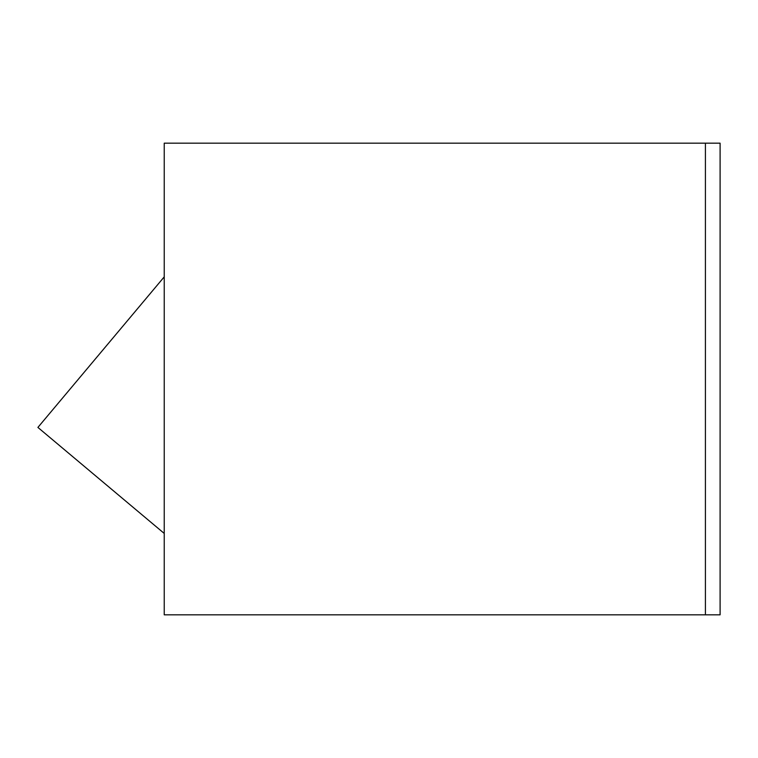 <?xml version="1.0" encoding="UTF-8"?>
<svg xmlns="http://www.w3.org/2000/svg" width="758" height="758" viewBox="0 0 758 758"><rect width="100%" height="100%" fill="white"/><g stroke="black" fill="none" stroke-linecap="round" stroke-linejoin="round"><path stroke-width="1.14" d="M705.414 614.823L720.1 614.823L720.1 143.177L164.23 143.177L164.23 614.823L705.414 614.823L705.414 143.177M164.23 276.869L37.9 427.427L164.23 533.433"/></g></svg>
